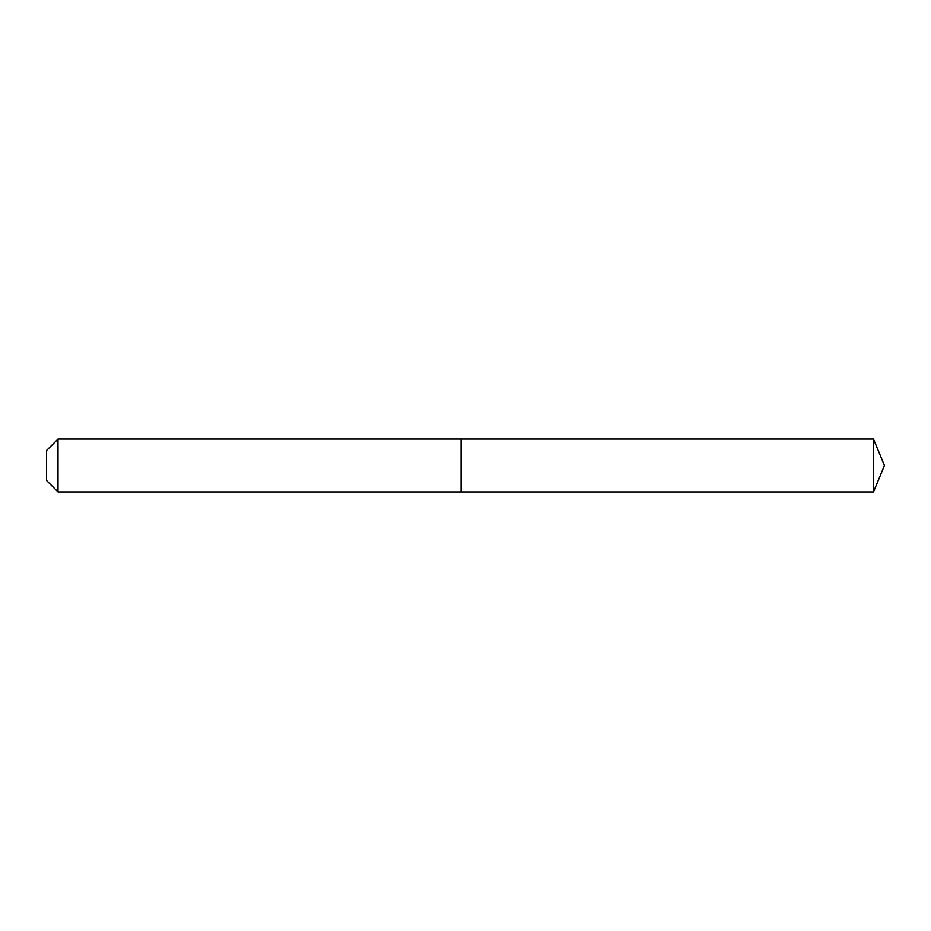 <?xml version="1.0" encoding="UTF-8"?>
<svg xmlns="http://www.w3.org/2000/svg" width="931" height="931" viewBox="0 0 931 931"><rect width="100%" height="100%" fill="white"/><g stroke="black" fill="none" stroke-linecap="round" stroke-linejoin="round"><path stroke-width="1.4" d="M873.487 491.964L873.487 439.036L884.45 465.5L873.487 491.964L461.089 491.964L873.487 491.964L884.45 465.5L873.487 491.964L461.089 491.964L461.089 439.036L58.013 439.036L46.55 450.511L46.55 480.489L58.013 491.964L58.013 439.036M884.45 465.5L873.487 439.036L461.089 439.036L461.089 491.964L58.013 491.964M873.487 439.036L461.089 439.036"/></g></svg>
